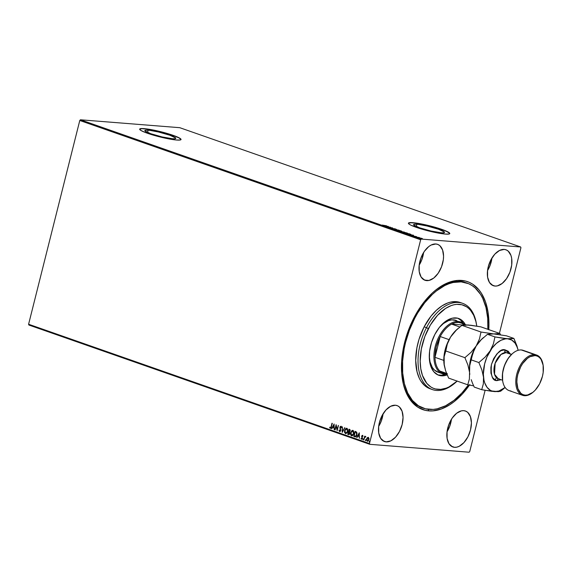 <?xml version="1.0" encoding="UTF-8"?>
<svg xmlns="http://www.w3.org/2000/svg" width="572" height="572" viewBox="0 0 572 572"><rect width="100%" height="100%" fill="white"/><g stroke="black" fill="none" stroke-linecap="round" stroke-linejoin="round"><path stroke-width="0.86" d="M488.774 329.801L488.946 323.666L488.03 312.09L485.471 301.801L481.359 293.2L478.771 289.639L472.658 284.155L469.183 282.296L465.486 281.045L457.528 280.409L449.106 282.282L444.816 284.141L436.293 289.611L432.132 293.171L424.238 301.766L417.152 312.047L413.999 317.703L411.139 323.623L406.442 336.043L403.224 348.827L402.223 355.205L401.63 361.497L401.701 373.552L403.453 384.534L404.933 389.489L406.799 394.022L411.625 401.658L417.746 407.135L424.917 410.253L428.814 410.882L428.149 409.309L428.814 410.882A67.782 39.818 -70.7 0 1 402.516 380.094A67.782 39.818 -70.7 0 1 433.311 292.099A67.782 39.818 -70.7 0 1 461.59 280.416L460.052 281.474A66.259 38.925 109.3 0 0 432.861 292.507A66.259 38.925 -70.7 0 1 460.052 281.474A66.259 38.925 -70.7 0 1 465.923 282.704L467.088 283.111A66.259 38.925 -70.7 0 1 487.844 329.3L487.716 318.318L486 307.586L482.718 298.319L480.523 294.344L475.146 287.916L472.007 285.521L468.611 283.705L461.182 281.874L453.138 282.497L448.977 283.726L444.787 285.542L436.45 290.905L432.389 294.387L424.674 302.795L417.753 312.855L414.671 318.382A66.259 38.925 -70.7 0 1 467.088 283.111M423.273 408.172L422.15 407.779A66.259 38.925 -70.7 0 1 402.416 379.501A66.259 38.925 109.3 0 0 422.737 407.972M148.119 130.201L147.547 132.468L148.119 130.201L150.214 130.437L158.444 131.989L169.863 135.235L175.69 138.024L175.232 138.703L172.501 138.739A15.966 1.973 -165.9 0 1 155.033 135.078A15.966 1.973 -165.9 0 1 144.83 130.58A15.966 1.973 -165.9 0 1 148.119 130.201A15.966 1.973 -165.9 0 1 165.587 133.862A15.966 1.973 -165.9 0 1 175.79 138.36A15.966 1.973 -165.9 0 1 172.501 138.739L162.176 136.951L150.758 133.712L144.938 130.916L145.388 130.237L148.119 130.201M416.866 224.253L416.294 226.519L416.866 224.253L418.961 224.481L427.191 226.04L438.61 229.279L444.43 232.075L443.979 232.754L441.248 232.79A15.966 1.973 -165.9 0 1 423.781 229.129A15.966 1.973 -165.9 0 1 413.577 224.632A15.966 1.973 -165.9 0 1 416.866 224.253A15.966 1.973 -165.9 0 1 434.334 227.913A15.966 1.973 -165.9 0 1 444.537 232.411A15.966 1.973 -165.9 0 1 441.248 232.79L430.923 231.002L419.505 227.763L413.678 224.968L414.135 224.288L416.866 224.253M449.749 233.641A21.321 2.638 14.1 0 0 435.828 227.627A21.321 2.638 14.1 0 0 412.769 222.823L412.805 222.672A21.321 2.638 -165.9 0 1 436.143 227.563A21.321 2.638 -165.9 0 1 449.778 233.569A21.321 2.638 -165.9 0 1 445.381 234.077L449.027 234.027L449.728 233.676L449.635 233.126L444.787 230.48L438.431 228.257L418.926 223.495L412.805 222.672L408.458 223.073L409.43 224.367L411.068 225.254L419.755 228.493L435.549 232.554L445.381 234.077A21.321 2.638 -165.9 0 1 422.043 229.186A21.321 2.638 -165.9 0 1 408.415 223.18A21.321 2.638 -165.9 0 1 412.805 222.672L412.769 222.823A21.321 2.638 14.1 0 0 408.401 223.259M181.002 139.589A21.321 2.638 14.1 0 0 167.081 133.576A21.321 2.638 14.1 0 0 144.022 128.772L144.058 128.629A21.321 2.638 -165.9 0 1 167.403 133.512A21.321 2.638 -165.9 0 1 181.031 139.518A21.321 2.638 -165.9 0 1 176.634 140.026L180.28 139.983L180.981 139.625L180.888 139.075L178.371 137.444L169.684 134.205L150.186 129.451L141.885 128.536L139.718 129.022L140.691 130.316L144.652 132.218L154.79 135.571L166.802 138.503L176.634 140.026A21.321 2.638 -165.9 0 1 153.296 135.135A21.321 2.638 -165.9 0 1 139.668 129.129A21.321 2.638 -165.9 0 1 144.058 128.629L144.022 128.772A21.321 2.638 14.1 0 0 139.654 129.208M495.03 286.064A19.04 11.183 -70.7 0 1 493.343 285.714A19.04 11.183 -70.7 0 1 488.624 265.429A19.04 11.183 -70.7 0 1 504.239 249.413L499.528 250.464L494.83 254.14L490.869 259.888L488.238 266.831L487.558 270.427L487.601 277.17L489.475 282.475L492.9 285.535L495.03 286.064L497.34 285.886L502.137 283.483L506.549 278.671L509.909 272.208L511.704 265.058L511.668 258.315L510.946 255.427L508.243 251.158L506.37 249.943L504.239 249.413A19.04 11.183 -70.7 0 1 505.92 249.771A19.04 11.183 -70.7 0 1 510.639 270.048A19.04 11.183 -70.7 0 1 495.03 286.064L491.806 284.935L495.03 286.064M386.164 441.877A19.04 11.183 -70.7 0 1 384.477 441.52A19.04 11.183 -70.7 0 1 379.758 421.242A19.04 11.183 -70.7 0 1 395.366 405.226L390.662 406.277L385.964 409.952L382.003 415.701L379.372 422.644L378.693 426.24L378.736 432.975L380.609 438.288L384.034 441.348L386.164 441.877L390.876 440.826L395.567 437.151L399.535 431.402L402.159 424.46L403.053 417.374L402.08 411.239L399.378 406.971L397.504 405.755L395.366 405.226A19.04 11.183 -70.7 0 1 397.054 405.584A19.04 11.183 -70.7 0 1 401.773 425.861A19.04 11.183 -70.7 0 1 386.164 441.877L382.94 440.747L386.164 441.877M454.526 447.318A19.04 11.183 -70.7 0 1 452.845 446.961A19.04 11.183 -70.7 0 1 448.126 426.683A19.04 11.183 -70.7 0 1 463.735 410.667L461.425 410.839L456.628 413.249L452.216 418.06L448.856 424.524L447.061 431.674L447.097 438.417L448.977 443.722L452.395 446.789L454.526 447.318L456.842 447.14L459.237 446.267L463.935 442.592L467.896 436.844L470.527 429.901L471.421 422.815L470.441 416.673L467.746 412.412L465.865 411.197L463.735 410.667A19.04 11.183 -70.7 0 1 465.422 411.018A19.04 11.183 -70.7 0 1 470.141 431.295A19.04 11.183 -70.7 0 1 454.526 447.318L451.301 446.189L454.526 447.318M426.669 280.623A19.04 11.183 -70.7 0 1 424.982 280.273A19.04 11.183 -70.7 0 1 420.263 259.995A19.04 11.183 -70.7 0 1 435.871 243.979L431.159 245.023L428.764 246.561L424.352 251.365L420.992 257.836L419.197 264.986L419.24 271.729L421.114 277.034L424.531 280.094L428.979 280.452L433.776 278.042L438.188 273.237L441.548 266.767L443.343 259.617L443.557 256.127L442.585 249.985L439.882 245.717L438.009 244.509L435.871 243.979A19.04 11.183 -70.7 0 1 437.559 244.33A19.04 11.183 -70.7 0 1 442.278 264.607A19.04 11.183 -70.7 0 1 426.669 280.623L423.444 279.493L426.669 280.623M419.869 406.835A66.259 38.925 109.3 0 0 420.477 406.971L419.869 406.835L420.477 406.971A66.259 38.925 109.3 0 1 419.869 406.835M79.78 120.485L420.656 239.775L369.476 443.536L28.6 324.245L79.78 120.485L80.423 119.784L179.78 127.692L520.656 246.982L421.299 239.082L80.423 119.784L179.78 127.692L520.656 246.982L520.928 247.755L499.42 333.354L520.928 247.755L520.656 246.982L421.299 239.082L420.656 239.775L421.299 239.082L80.423 119.784L79.78 120.485L28.6 324.245L369.476 443.536L420.656 239.775L79.78 120.485M368.168 437.33L366.788 438.924L367.245 437.687L366.609 438.91L366.824 440.554L367.453 441.255L366.788 438.924L367.589 441.291L368.904 439.718L368.933 438.274L368.246 437.365L367.245 437.687L366.566 439.082L366.566 440.283L367.41 441.277L368.504 440.64L368.997 438.631L368.368 437.416L367.245 437.687L368.425 437.38M365.694 436.994L365.451 436.4L364.85 436.851L364.679 436.186L363.735 439.932L364.85 437.28L365.758 436.636L365.465 436.4M362.913 436.379L362.698 435.478L361.99 435.528L361.626 436.593L362.112 438.281L361.003 438.61L361.568 439.246L362.298 438.731L361.983 436.314L362.355 435.814L362.998 436.107L362.598 435.349M355.248 436.879L354.712 436.779L355.62 436.815L356.499 435.893L357.057 433.361L356.592 432.053L355.055 431.317L353.768 436.443L355.334 436.894M348.527 434.613L349.849 433.49L349.535 431.953L350.193 430.995L349.578 429.4L348.999 429.193L347.712 434.327L348.963 434.641L349.664 433.998L349.535 431.953L350.264 430.487L349.95 429.601L348.999 429.193L347.712 434.327L349.17 429.257L347.712 434.327L348.734 434.656M342.228 432.411L344.873 427.756L342.564 431.181L342.213 426.819L342.228 432.411L344.873 427.756L342.564 431.181L342.213 426.819L342.228 432.411M335.128 429.922L336.086 426.104L337.165 430.637L338.452 425.504L337.18 429.222L336.107 424.681L334.813 429.815L336.086 426.104L337.165 430.637L338.452 425.504L337.18 429.222L336.107 424.681L335.128 429.922M330.23 428.349L331.424 426.812L331.982 423.237L331.124 426.655L330.359 427.827L329.865 427.148L329.608 427.491L330.23 428.349L329.608 427.491L330.23 428.349L331.059 427.928L332.296 423.351L330.888 427.434L330.437 427.842L329.865 427.148L329.608 427.491L330.387 428.385M334.12 423.988L331.524 428.664L332.697 427.284L333.841 427.684L334.191 429.593L334.12 423.988L331.524 428.664L332.697 427.284L333.841 427.684L334.191 429.593L334.12 423.988M341.42 427.642L340.855 426.776L341.234 427.627L341.555 427.391L341.234 426.426L340.333 426.455L339.904 427.82L340.512 430.43L339.725 431.102L339.303 430.022L339.067 430.88L339.811 431.674L340.748 430.787L340.247 427.463L340.762 426.755L341.234 427.627L341.555 427.391L341.041 426.24M346.818 428.256L345.581 428.843L344.723 430.716L344.844 432.811L345.674 433.705L344.587 430.466L345.86 433.755L347.726 431.538L346.818 428.292L344.537 430.702L344.53 432.353L345.674 433.74L347.411 432.425L347.662 429.186L347.004 428.371L346.06 428.328L344.587 430.466L347.004 428.306M351.902 435.871L353.782 433.662L352.874 430.409L350.593 432.818L350.586 434.477L351.201 435.621L351.923 435.871L352.967 435.292L353.882 433.19L353.51 430.909L352.116 430.444L350.643 432.589L353.06 430.423M359.28 432.797L356.692 437.473L357.865 436.093L359.009 436.493L359.352 438.402L359.338 432.811L356.692 437.473L357.865 436.093L359.009 436.493L359.352 438.402L359.28 432.797M363.206 438.888L363.048 439.754L363.363 439.103L362.855 439.153L363.384 438.903M365.608 439.732L365.451 440.597L365.765 439.947L365.258 439.997L365.787 439.746M369.519 441.098L369.369 441.963L369.684 441.312L369.176 441.362L369.705 441.112M469.741 451.515L485.12 390.297L469.741 451.515L469.104 452.216L369.748 444.308L469.104 452.216L469.741 451.515M28.872 325.018L369.748 444.308L369.476 443.536L369.748 444.308L28.872 325.018L28.6 324.245L28.872 325.018M420.792 238.116L419.212 237.952L419.748 238.302L422.486 238.71L419.612 238.252L422.486 238.71L420.792 238.116M419.49 237.58L416.101 237.015L419.49 237.58M416.573 236.629L413.499 236.043L416.573 236.629M407.078 233.855L410.961 234.456L409.323 233.776L406.134 233.526L410.188 234.527L410.789 234.327L409.323 233.776L406.134 233.526L407.078 233.855M400.078 231.41L404.34 232.089L400.078 231.41M394.594 229.486L399.142 230.216L395.388 229.558L396.482 229.286L394.644 229.508L399.142 230.216L395.388 229.558L396.482 229.286L394.594 229.486M387.494 227.005L392.721 227.971L390.025 227.67L390.369 227.148L387.494 227.005L392.721 227.971L390.025 227.67L390.369 227.148L387.494 227.005M382.139 225.053L386.558 225.811L382.139 225.053M388.388 226.455L383.891 225.74L386.558 226.676L388.438 226.469L383.891 225.74L386.558 226.676L388.388 226.455M395.552 229.086L391.591 228.414L395.302 228.85M397.897 230.216L397.175 230.309L398.212 230.766L401.773 231.267L398.884 230.344L397.897 230.216L397.805 230.638L401.043 231.317L401.136 230.895L397.897 230.216L397.805 230.638M403.954 232.339L403.332 232.525L404.719 233.011L407.829 233.39L404.94 232.461L403.954 232.339L403.861 232.754L407.1 233.433L407.192 233.011L403.954 232.339L403.861 232.754M413.549 235.256L409.051 234.549L411.718 235.478L413.549 235.256L409.051 234.549L411.718 235.478L413.549 235.256M415.336 236.686L415.966 236.858L415.329 236.758M417.553 237.83L418.368 237.702L417.732 237.595M421.65 238.896L422.286 239.067L421.65 238.967M469.448 385.113A67.782 39.818 -70.7 0 1 428.814 410.882L432.868 410.882L441.298 409.009L449.871 404.697L454.111 401.68L462.298 394.058L469.827 384.57M419.183 265.136A19.04 11.183 109.3 0 0 423.58 252.545L421.771 259.845L419.183 265.136M447.039 431.824A19.04 11.183 109.3 0 0 451.444 419.24L449.628 426.533L447.039 431.824M378.678 426.383A19.04 11.183 109.3 0 0 383.083 413.799L381.267 421.092L378.678 426.383M487.544 270.57A19.04 11.183 109.3 0 0 491.949 257.986L490.132 265.279L487.544 270.57M180.995 139.525L179.243 138.052L174.61 136.043L159.845 131.639L146.825 129.079L141.849 128.686L139.675 129.172M449.742 233.569L447.99 232.103L444.751 230.63L430.616 226.197L415.572 223.13L410.589 222.73L408.422 223.216M387.644 226.398L386.114 226.247L387.644 226.398M389.818 227.406L390.218 227.434L389.818 227.406M389.603 227.72L389.868 227.191L389.603 227.72M393.65 228.95L394.008 228.793M401.043 231.317L401.136 230.895M401.065 231.188L400.972 231.61M397.733 230.931L397.826 230.509M400.822 230.873L400.715 231.281L398.119 230.659L400.736 231.202L398.119 230.659L399.678 230.559L401.237 231.052L400.736 231.202M403.918 232.418L402.852 232.232M401.901 231.639L402.423 232.06L400.693 231.624L401.901 231.639M407.1 233.433L407.192 233.011M407.114 233.304L407.028 233.726M403.789 233.047L403.882 232.632M406.878 232.99L406.771 233.397L404.175 232.775L406.785 233.326L404.175 232.775L405.448 232.618L407.221 233.133L406.785 233.326M409.302 233.862L410.324 234.241L409.859 234.491L406.771 233.662L409.309 233.862L410.324 234.241L409.881 234.42L406.749 233.741L409.309 233.862M409.867 234.291L410.717 234.62M410.188 234.527L410.789 234.327M410.253 234.534L409.438 234.227M412.805 235.206L411.275 235.049L412.805 235.206M414.764 236.486L415.265 236.508M417.975 237.559L417.124 237.48M422.486 238.71L422.022 238.445M422.408 239.003L421.886 239.046M421.736 238.424L419.977 238.059L421.643 238.638M398.119 230.659L397.64 230.359L398.212 230.323M404.175 232.775L403.696 232.482L404.268 232.447M410.324 234.241L409.881 234.42M419.898 238.274L419.576 238.081L419.977 238.059M331.124 426.655L332.153 423.301L331.124 426.655M330.537 427.842L331.302 426.669L330.537 427.842M334.191 429.543L334.027 427.699L332.697 427.284L334.027 427.699L334.191 429.543M331.889 428.743L331.524 428.664L334.177 424.238L331.889 428.743M334.027 427.127L333.833 425.239L334.027 427.127L334.019 425.253L333.841 427.112L332.968 426.805L333.833 425.239L332.968 426.805L334.027 427.127M335.142 429.879L336.222 424.946L335.142 429.879M337.358 429.236L338.309 425.454L337.358 429.236M337.223 430.394L336.086 426.104L337.223 430.394M341.169 426.262L339.961 427.191L340.562 430.78L339.725 431.102L339.303 430.022L338.981 430.194L339.947 431.681M339.611 431.638L340.819 430.552L340.283 427.284L340.991 426.776L340.462 427.298L341.034 426.791L341.398 427.513M342.413 432.196L342.392 426.884L342.413 432.196M342.75 431.195L344.694 427.692L342.75 431.195M345.795 433.176L347.597 431.445L345.61 433.161L344.902 430.573L346.703 428.821L347.597 431.445L346.689 428.793L347.547 429.565L347.676 431.066L346.947 432.768L346.096 433.226M345.824 433.211L344.952 432.439L344.859 430.759L345.552 429.257L346.553 428.786L347.404 429.651L347.49 431.052L346.761 432.754L345.824 433.211M348.705 434.627L347.89 434.341L348.705 434.627M348.698 434.048L349.721 433.397L349.456 432.31L348.791 432.06L349.535 433.383L348.155 433.912L348.82 432.017L349.764 432.94L349.013 434.119M349.106 431.545L350.064 430.909L349.506 429.944L349.878 430.895L348.77 431.474L349.363 429.844L350.107 430.609L349.406 431.617M349.292 431.603L348.77 431.474L349.177 429.829L349.907 430.745L348.927 431.531M348.813 434.105L348.155 433.912L348.634 432.003L349.578 432.925L348.813 434.105M351.544 435.814L350.765 434.491L350.643 432.589L351.73 435.828L350.829 432.604L351.637 430.959L352.624 430.358M352.788 430.916L353.603 431.688L353.732 433.19L353.003 434.884L352.152 435.342M351.851 435.299L353.653 433.562L351.666 435.285L350.958 432.697L352.76 430.938L353.653 433.562L352.659 430.909M351.88 435.328L351.008 434.556L350.915 432.882L351.608 431.374L352.609 430.902L353.46 431.774L353.546 433.176L352.817 434.87L351.88 435.328M354.712 436.779C355.848 436.972 356.578 436.322 356.899 434.82L356.592 432.053L355.055 431.317L353.768 436.443L355.226 431.374L353.946 436.457L355.076 436.844M355.598 436.322L354.733 436.164L355.598 436.322L356.771 434.727L356.492 432.496L355.233 431.953L356.306 432.482L356.585 434.713L355.419 436.307L354.211 436.028L355.233 431.953L356.492 432.496L356.892 433.54L356.513 435.456L355.491 436.336M355.419 436.307L354.211 436.028L355.233 431.953L356.47 432.697L356.699 434.119L355.934 436.021L354.547 436.15M359.352 438.352L359.187 436.507L357.865 436.093L359.187 436.507L359.352 438.352M357.057 437.544L356.692 437.473L359.338 433.04L357.057 437.544M359.187 435.935L358.994 434.041L359.187 435.935L359.18 434.055L359.002 435.921L358.129 435.614L358.994 434.041L358.129 435.614L359.187 435.935M361.711 439.246L362.426 438.374L361.997 436.229L362.612 435.843L362.183 436.243M361.997 436.229L362.426 435.828M361.497 439.224L361.161 438.502L361.804 439.26M361.711 438.76L362.29 438.295L360.975 438.488L361.754 439.26M362.112 438.281L361.575 438.753M361.89 437.394L361.64 436.751L361.89 437.394M362.526 435.363L361.64 436.751L362.705 435.378M362.519 435.349L361.811 436.457L362.29 438.295M362.577 435.835L362.891 436.293M362.991 439.746L363.356 439.41M363.17 439.761L362.834 439.224M363.263 438.903L363.141 439.746M365.637 436.415L364.85 436.851L364.679 436.186L363.735 439.932L364.85 436.243L363.735 439.932L364.736 437.516L365.608 436.894M365.537 436.429L365.036 436.865L365.737 436.436M365.394 440.583L365.758 440.247M365.572 440.597L365.236 440.068M365.665 439.746L365.544 440.59M367.274 441.241L367.667 441.305M368.103 437.809L368.647 438.123L368.826 439.368L367.667 440.826M368.132 437.823L368.776 439.625L368.082 437.809L368.59 439.611L367.388 440.783L366.917 439.024L368.082 437.809M367.617 440.812L366.938 440.29L366.866 439.275L367.36 438.131L368.175 437.809M367.567 440.797L368.776 439.625L367.388 440.783M369.305 441.956L369.676 441.62M369.491 441.97L369.154 441.434M369.583 441.119L369.462 441.956M348.913 434.112L348.512 434.034M466.502 282.911A66.259 38.925 109.3 0 0 460.052 281.474L461.59 280.416A67.782 39.818 -70.7 0 1 488.781 329.629M476.505 324.417L476.304 323.237A45.696 26.841 109.3 0 0 455.598 302.502A45.696 26.841 109.3 0 0 426.469 327.656L428.335 328.693A44.173 25.947 -70.7 0 1 456.499 304.375A44.173 25.947 -70.7 0 1 476.505 324.417A44.173 25.947 -70.7 0 1 476.769 326.126L475.89 321.493L473.702 315.315L470.556 310.346L468.654 308.38L466.566 306.785L461.883 304.762L456.699 304.354L453.982 304.769L451.208 305.584L445.624 308.401L437.523 315.344L430.394 325.003L424.832 336.55L421.328 348.977L420.184 361.232L420.785 368.768L422.458 375.468L426.826 383.39L430.816 386.951L433.083 388.159L435.499 388.974L440.683 389.382L446.174 388.152L448.97 386.937L457.228 381.038M446.718 373.773A26.655 15.658 -70.7 0 1 445.738 373.745L444.973 374.274A27.413 16.109 -70.7 0 1 442.542 373.766L437.887 372.136A27.413 16.109 -70.7 0 1 429.279 356.242L430.065 362.005L432.332 367.489L434.556 370.148L438.753 372.393M465.458 324.846A30.08 17.675 -70.7 0 0 458.63 318.475A30.08 17.675 -70.7 0 0 434.827 334.491L431.481 342.628L429.615 351.137L429.386 359.273L430.823 366.345L433.805 371.743L438.059 374.989L443.236 375.818L447.182 374.903A30.08 17.675 -70.7 0 1 438.753 375.261A30.08 17.675 -70.7 0 1 434.827 334.491L439.375 327.413L442.878 323.595L446.603 320.67L452.295 318.196L457.679 318.189L460.86 319.569L463.577 321.993L465.722 325.382M437.895 374.917A30.08 17.675 109.3 0 0 445.431 374.295L441.491 375.211L437.959 374.932M413.799 318.075L414.671 318.382L413.799 318.075M462.619 303.332L460.296 302.517A45.696 26.841 109.3 0 0 424.145 326.841L426.469 327.656A45.696 26.841 -70.7 0 1 462.619 303.332A45.696 26.841 -70.7 0 1 476.397 323.831M460.324 302.531L456.22 301.666L450.672 302.095L447.804 302.938L442.027 305.856L436.364 310.296L431.045 316.094L424.145 326.841A45.696 26.841 109.3 0 0 430.108 388.774L432.432 389.589A45.696 26.841 -70.7 0 1 426.469 327.656L424.145 326.841L419.054 339.21L416.895 347.833L415.708 360.503L417.059 371.893L419.326 378.285L420.842 381.031L424.553 385.464L429.057 388.367M455.991 382.153A45.696 26.841 -70.7 0 1 432.432 389.589M468.411 384.927A66.259 38.925 -70.7 0 1 423.316 408.186A66.259 38.925 -70.7 0 1 414.671 318.382L409.416 330.166L405.534 342.549L404.161 348.813L402.602 361.197L402.688 372.973L404.404 383.705L407.686 392.978L412.405 400.429L418.397 405.77L425.411 408.808L433.183 409.416L437.265 408.794L445.617 405.748L453.946 400.393L461.947 392.928L468.411 384.927M457.579 318.132L460.539 320.048L463.241 323.387A30.08 17.675 109.3 0 0 457.743 318.211M455.998 320.377A27.413 16.109 -70.7 0 0 439.36 327.434L443.329 323.602L448.512 320.635L451.916 319.87L456.635 320.627M426.469 327.656A45.696 26.841 109.3 0 0 422.157 380.101A45.696 26.841 109.3 0 0 455.541 382.561L456.435 381.76A44.173 25.947 -70.7 0 1 424.167 379.386A44.173 25.947 -70.7 0 1 428.335 328.693L426.469 327.656M457.164 381.102A44.173 25.947 -70.7 0 1 456.435 381.76M442.542 373.766A27.413 16.109 -70.7 0 1 435.75 344.566A27.413 16.109 -70.7 0 1 458.229 321.5L453.575 319.87L458.229 321.5A27.413 16.109 -70.7 0 1 460.653 322.007A27.413 16.109 -70.7 0 1 464.85 324.853A27.413 16.109 109.3 0 0 458.229 321.5L458.622 322.436A26.655 15.658 -70.7 0 1 464.249 324.882M464.536 325.146L461.79 323.252L458.622 322.436L458.229 321.5A27.413 16.109 109.3 0 0 435.192 346.582A27.413 16.109 109.3 0 0 444.973 374.274A27.413 16.109 109.3 0 0 446.911 374.245A27.413 16.109 -70.7 0 1 444.973 374.274L447.433 373.738M439.825 371.028L442.578 372.923L445.738 373.745A26.655 15.658 -70.7 0 1 439.825 371.028A26.655 15.658 -70.7 0 1 434.985 357.321L440.204 336.536L436.229 346.818L434.985 357.321A26.655 15.658 -70.7 0 1 440.204 336.536A26.655 15.658 -70.7 0 1 451.608 324.124L463.02 325.025L451.608 324.124A26.655 15.658 -70.7 0 1 458.622 322.436L455.183 322.73L451.608 324.124A26.655 15.658 109.3 0 0 440.204 336.536L449.077 339.639L440.204 336.536L434.985 357.321A26.655 15.658 109.3 0 0 439.825 371.028L446.568 373.387L439.825 371.028M459.795 326.984L451.608 324.124L459.795 326.984M443.793 360.403L434.985 357.321L443.793 360.403M543.078 364.915A20.563 12.076 -70.7 0 1 533.733 391.613A20.563 12.076 -70.7 0 1 525.16 395.159L524.395 395.688A21.321 12.527 -70.7 0 1 522.501 395.288A21.321 12.527 -70.7 0 1 517.217 372.579A21.321 12.527 -70.7 0 1 534.706 354.64L521.321 349.957L534.706 354.64L535.099 355.577A20.563 12.076 -70.7 0 1 543.078 364.915L542.978 364.328A21.321 12.527 109.3 0 0 534.706 354.64A21.321 12.527 -70.7 0 1 536.593 355.04L523.208 350.357A21.321 12.527 109.3 0 0 521.321 349.957A21.321 12.527 -70.7 0 1 524.939 351.222M533.512 391.813A21.321 12.527 -70.7 0 1 524.395 395.688A21.321 12.527 109.3 0 0 533.29 392.013L533.733 391.613M501.136 379.701L497.175 380.58A2.288 1.83 94.5 0 1 498.791 378.921A2.288 1.83 -85.5 0 0 497.175 380.58C492.435 381.095 490.533 375.711 491.47 364.428C496.124 353.439 500.607 348.562 504.912 349.799A2.288 1.83 -85.5 0 0 506.106 352.609L501 354.454L495.137 363.284L494.523 374.303L498.262 378.736L499.478 378.993M536.593 355.04A21.321 12.527 -70.7 0 1 543.021 364.621M501.086 379.729L497.175 380.58L495.388 380.137L492.513 377.563L490.94 373.108L490.905 367.446L491.47 364.428L493.679 358.594L497.011 353.768L500.95 350.679L504.912 349.799A2.288 1.83 94.5 0 0 506.106 352.609L507.314 352.86A13.707 8.051 109.3 0 0 506.106 352.609L511.482 354.49L506.106 352.609A13.707 8.051 109.3 0 0 494.866 364.135A13.707 8.051 109.3 0 0 498.262 378.736L502.559 380.244M483.569 337.494L482.275 338.645A27.413 16.109 109.3 0 0 476.19 345.981L481.224 339.711L487.48 334.298L493.707 333.919L481.002 332.032L479.436 339.039L476.19 345.981L471.156 352.245L464.9 357.664L467.91 365.036L469.562 372.365A27.413 16.109 109.3 0 0 469.819 374.238A27.413 16.109 109.3 0 0 469.827 374.303A27.413 16.109 -70.7 0 1 469.562 372.365L469.39 379.022L467.746 384.806L448.627 378.113L445.609 370.742L443.965 363.406L444.137 356.756L445.781 350.972L464.9 357.664L467.91 365.036L469.562 372.365A27.413 16.109 -70.7 0 1 476.19 345.981L471.156 352.245L464.9 357.664L445.781 350.972L447.347 343.965L450.593 337.022L455.627 330.759L461.883 325.339L481.002 332.032L479.436 339.039L476.19 345.981L481.224 339.711L487.48 334.298L499.942 333.533L500.521 334.784L499.942 333.533L480.83 326.848L499.942 333.533L493.707 333.919L481.002 332.032L461.883 325.339L468.118 324.96L480.83 326.848L470.827 325.239L465.915 325.018M444.215 365.222L443.965 363.406A27.413 16.109 109.3 0 0 444.222 365.279L445.609 370.742L448.627 378.113L467.746 384.806L473.645 385.828L467.746 384.806L469.39 379.022L469.734 365.715L472.944 352.924L476.19 345.981A27.413 16.109 -70.7 0 1 482.811 338.181L482.811 338.181M504.69 352.681L504.74 351.723M444.222 365.279A27.413 16.109 109.3 0 0 444.237 365.344L444.137 356.756L447.347 343.965L450.593 337.022A27.413 16.109 109.3 0 0 443.965 363.406L443.922 356.914L445.08 350.043L447.354 343.257L450.593 337.022L455.627 330.759L461.883 325.339L465.887 324.846L470.198 325.354M457.979 328.535L456.678 329.687A27.413 16.109 109.3 0 0 450.593 337.022L456.756 329.615M496.124 378.028L495.259 380.08M518.125 350.307L517.331 347.454L514.986 342.993L511.69 340.04L507.671 338.803A27.413 16.109 -70.7 0 1 518.125 350.307L516.938 345.845L513.906 338.424L506.42 335.807L493.707 333.919L506.42 335.807L513.906 338.424L505.476 338.86L500.886 340.311L496.317 343.457L492.063 348.091L486.908 357.1L484.634 363.885L483.347 374.081L483.991 380.216L484.756 382.925L487.101 387.387L490.397 390.34L492.335 391.176L494.415 391.577L498.891 391.012L505.119 387.473A27.413 16.109 -70.7 0 1 494.415 391.577A27.413 16.109 -70.7 0 1 483.519 377.255L483.347 383.905L481.703 389.689L491.713 391.298L498.391 391.648L500.65 391.198L505.133 387.487M476.19 345.981A27.413 16.109 109.3 0 0 469.562 372.365L469.734 365.715L471.993 356.42L474.31 349.435L476.19 345.981M471.206 379.694L472.579 383.383L471.206 379.694M517.967 349.535L513.906 338.424L509.902 338.917L501.887 338.095L494.959 336.915L487.48 334.298L494.959 336.915L493.393 343.922L490.147 350.865L485.113 357.128L478.857 362.548L481.874 369.92L483.519 377.255A27.413 16.109 -70.7 0 1 490.147 350.865A27.413 16.109 -70.7 0 1 507.671 338.803L494.959 336.915L493.393 343.922L490.147 350.865L485.113 357.128L478.857 362.548L481.874 369.92L483.519 377.255L483.347 383.905L481.703 389.689L474.224 387.072L472.579 383.383L474.224 387.072L481.703 389.689L485.256 390.326L498.391 391.648L500.65 391.198L503.868 388.602M504.912 349.799L508.279 351.258L510.138 353.846L504.912 349.799M478.857 362.548L471.378 359.931L478.857 362.548M511.011 391.005A21.321 12.527 -70.7 0 1 502.738 381.317A21.321 12.527 -70.7 0 1 512.426 353.639A21.321 12.527 -70.7 0 1 521.321 349.957A21.321 12.527 109.3 0 0 503.839 367.896A21.321 12.527 109.3 0 0 509.123 390.612L522.501 395.288M535.099 355.577L530.015 356.706L527.427 358.372L522.658 363.556L520.663 366.888L517.824 374.388L517.088 378.271L516.859 382.039L517.91 388.667L520.827 393.279L522.851 394.587L525.16 395.159L527.656 394.966L532.832 392.363L535.313 390.054L539.596 383.848L542.435 376.347L543.171 372.465L543.121 365.186L541.098 359.459L539.432 357.457L537.408 356.149L535.099 355.577L534.706 354.64A21.321 12.527 109.3 0 0 516.788 374.152A21.321 12.527 109.3 0 0 524.395 395.688L525.16 395.159A20.563 12.076 -70.7 0 1 517.824 374.388A20.563 12.076 -70.7 0 1 535.099 355.577M512.033 353.982L508.115 358.472L504.49 365.458L502.545 373.18L502.645 380.759M512.426 353.639L511.983 354.032A20.563 12.076 109.3 0 0 502.638 380.73L502.738 381.317M499.106 378.914L498.262 378.736M507.314 352.86L511.618 354.368"/></g></svg>
